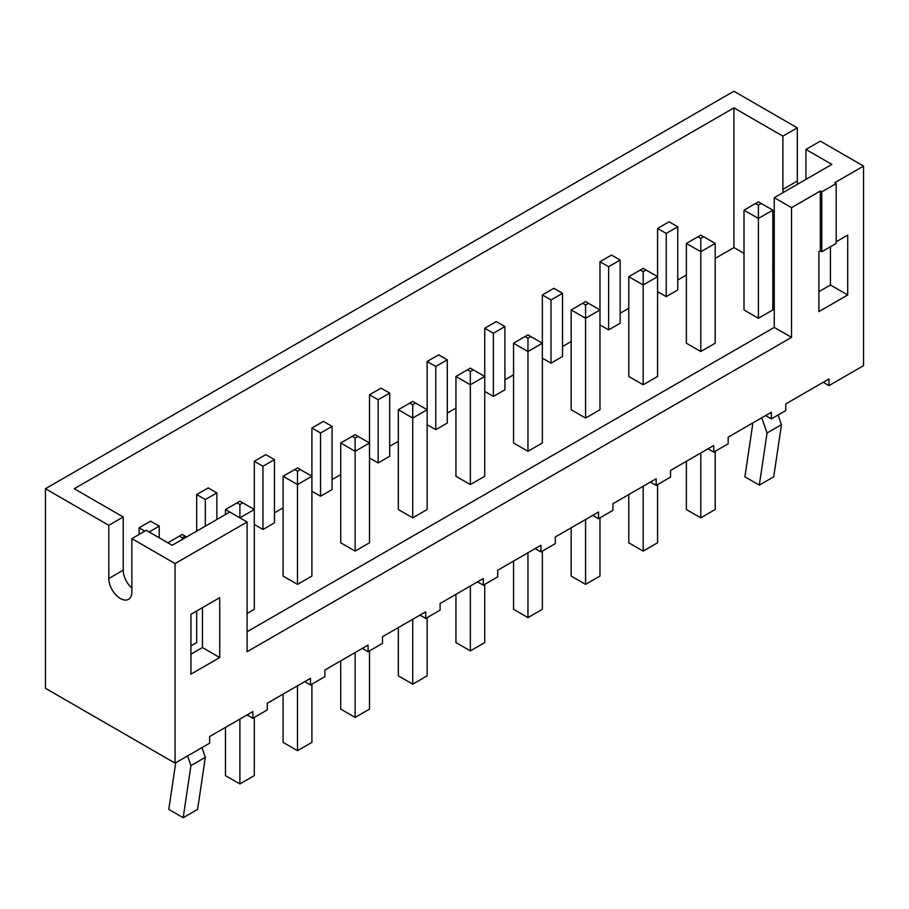 <?xml version="1.0" encoding="UTF-8"?>
<svg xmlns="http://www.w3.org/2000/svg" width="909" height="909" viewBox="0 0 909 909"><rect width="100%" height="100%" fill="white"/><g stroke="black" fill="none" stroke-linecap="round" stroke-linejoin="round"><path stroke-width="1.36" d="M175.073 763.14L175.073 563.569L131.873 538.617L131.873 591.839A16.294 9.408 60 0 1 128.499 599.304A16.294 9.408 60 0 1 115.932 594.941A16.294 9.408 60 0 1 108.819 578.533L123.226 570.216L123.226 517.005L74.254 488.724L733.927 107.876L782.888 136.145L797.295 127.828L733.927 91.241L45.45 488.724L45.45 688.306L175.073 763.14L209.649 743.187L209.649 736.54L252.861 711.588L252.861 718.246L267.257 709.929L267.257 703.271L310.469 678.33L310.469 684.977L324.877 676.66L324.877 670.013L368.077 645.06L368.077 651.719L382.484 643.402L382.484 636.743L425.696 611.802L425.696 618.45L440.092 610.144L440.092 603.485L483.304 578.544L483.304 585.191L497.712 576.874L497.712 570.227L540.923 545.275L540.923 551.933L555.319 543.616L555.319 536.958L598.531 512.017L598.531 518.664L612.939 510.347L612.939 503.7L656.139 478.748L656.139 485.406L670.547 477.089L670.547 470.442L713.758 445.49L713.758 452.137L728.166 443.831L728.166 437.172L771.366 412.231L771.366 418.879L785.774 410.561L785.774 403.914L828.985 378.962L828.985 385.621L863.55 365.657L863.55 166.086L820.338 141.134L805.942 149.451L831.86 164.415L774.252 197.685L791.534 207.661L820.338 191.026L821.781 191.856L836.189 183.55L834.746 182.709L863.55 166.086M45.45 488.724L108.819 525.311L123.226 517.005M108.819 578.533L108.819 525.311M175.073 563.569L247.089 521.993L247.089 651.719L791.534 337.387L791.534 207.661M836.189 241.76L847.711 235.101L847.711 294.971L818.895 311.605L818.895 251.736L820.338 250.907L820.338 191.026M219.728 597.668L190.924 614.291L190.924 674.171L219.728 657.537L219.728 597.668M131.873 538.617L146.269 530.311L172.199 545.275L229.807 512.017L247.089 521.993M123.226 570.216A16.294 9.408 -120 0 0 131.873 588.089M823.224 382.291L828.985 385.621M765.605 415.549L771.366 418.879M707.997 448.819L713.758 452.137M650.378 482.077L656.139 485.406M592.77 515.335L598.531 518.664M535.162 548.604L540.923 551.933M477.543 581.862L483.304 585.191M419.935 615.132L425.696 618.45M362.316 648.39L368.077 651.719M304.708 681.648L310.469 684.977M247.089 714.917L252.861 718.246M782.888 136.145L782.888 189.367L797.295 181.05A16.294 9.408 -120 0 0 797.591 184.209M797.295 181.05L797.295 127.828M820.338 250.907L821.781 251.736L836.189 243.419L836.189 183.55M830.428 246.748L830.428 284.994L818.895 291.653M847.711 294.971L830.428 284.994M821.781 251.736L821.781 191.856M791.534 337.387L774.252 327.41L774.252 197.685M247.089 631.755L774.252 327.41M219.728 657.537L202.446 647.56L202.446 607.644M190.924 654.207L202.446 647.56M774.252 270.859L772.809 270.03M744.005 253.395L733.927 247.578L715.201 258.383M733.927 107.876L733.927 247.578M782.888 189.367A16.294 9.408 -120 0 0 783.183 192.526M805.942 179.391L805.942 149.451M686.386 275.018L677.75 280.006M669.104 221.796L657.582 228.454L666.229 233.443L677.75 226.784L669.104 221.796M628.778 276.677L640.3 270.03L643.186 271.689L646.06 270.03L657.582 276.677L657.582 376.474L643.186 384.78L628.778 376.474L628.778 276.677L643.186 284.994L657.582 276.677L657.582 228.454M628.778 308.276L620.131 313.275M611.496 255.065L599.974 261.712L608.61 266.701L620.131 260.054L611.496 255.065M571.17 309.946L585.566 301.629L599.974 309.946L599.974 409.732L585.566 418.049L571.17 409.732L571.17 309.946L585.566 318.264L599.974 309.946L599.974 261.712M571.17 341.545L562.523 346.534M553.876 288.323L542.355 294.971L551.002 299.97L562.523 293.312L553.876 288.323M513.551 343.204L527.959 334.887L542.355 343.204L542.355 442.99L527.959 451.307L513.551 442.99L513.551 343.204L527.959 351.522L542.355 343.204L542.355 294.971M513.551 374.803L504.915 379.792M496.269 321.581L484.747 328.24L493.394 333.228L504.915 326.57L496.269 321.581M455.943 376.462L467.465 369.815L470.339 371.474L473.225 369.815L484.747 376.462L484.747 476.259L470.339 484.577L455.943 476.259L455.943 376.462L470.339 384.78L484.747 376.462L484.747 328.24M455.943 408.073L447.296 413.061M438.661 354.851L427.139 361.498L435.775 366.486L447.296 359.839L438.661 354.851M398.324 409.732L409.845 403.073L412.731 404.744L415.606 403.073L427.139 409.732L427.139 509.517L412.731 517.835L398.324 509.517L398.324 409.732L412.731 418.049L427.139 409.732L427.139 361.498M398.324 441.331L389.688 446.319M381.041 388.109L369.52 394.767L378.167 399.755L389.688 393.097L381.041 388.109M340.716 442.99L352.238 436.343L355.124 438.002L357.998 436.343L369.52 442.99L369.52 542.787L355.124 551.093L340.716 542.787L340.716 442.99L355.124 451.307L369.52 442.99L369.52 394.767M340.716 474.589L332.069 479.577M323.434 421.367L311.912 428.025L320.547 433.014L332.069 426.366L323.434 421.367M283.097 476.259L297.504 467.942L311.912 476.259L311.912 576.045L297.504 584.362L283.097 576.045L283.097 476.259L297.504 484.565L311.912 476.259L311.912 428.025M283.097 507.858L274.461 512.846M265.814 454.636L254.293 461.283L262.94 466.272L274.461 459.624L265.814 454.636M225.489 514.505L225.489 509.517L237.01 502.87L239.896 504.529L239.896 517.835L254.293 509.517L254.293 461.283M208.206 487.894L196.685 494.553L205.32 499.541L216.853 492.883L208.206 487.894M196.685 531.14L196.685 494.553M149.156 531.97L159.234 526.152L150.599 521.164L139.066 527.811L144.826 531.14M139.066 534.458L139.066 527.811M187.561 755.936L190.924 765.639L183.186 817.725L168.79 809.408L175.71 762.776M201.968 747.618L205.32 757.322L197.594 809.408L183.186 817.725M657.582 291.653L666.229 296.641L677.75 289.982L677.75 226.784M599.974 324.911L608.61 329.899L620.131 323.252L620.131 260.054M542.355 358.18L551.002 363.168L562.523 356.51L562.523 293.312M484.747 391.438L493.394 396.426L504.915 389.779L504.915 326.57M427.139 424.696L435.775 429.684L447.296 423.037L447.296 359.839M369.52 457.966L378.167 462.954L389.688 456.295L389.688 393.097M311.912 491.224L320.547 496.212L332.069 489.565L332.069 426.366M254.293 524.482L262.94 529.481L274.461 522.823L274.461 459.624M686.386 243.419L697.919 236.76L700.794 238.431L700.794 251.736L715.201 243.419L715.201 343.204L700.794 351.522L686.386 343.204L686.386 243.419L700.794 251.736L700.794 351.522M744.005 210.161L755.527 203.502L758.401 205.161L758.401 218.467L772.809 210.161L772.809 309.946L758.401 318.264L744.005 309.946L744.005 210.161L758.401 218.467L758.401 318.264M196.685 610.973L196.685 642.572L190.924 645.89M237.01 502.87L239.896 501.2L254.293 509.517L254.293 609.303L247.089 613.461M159.234 537.787L159.234 526.152M205.32 526.152L205.32 499.541M216.853 519.493L216.853 492.883M262.94 529.481L262.94 466.272M320.547 496.212L320.547 433.014M378.167 462.954L378.167 399.755M435.775 429.684L435.775 366.486M493.394 396.426L493.394 333.228M551.002 363.168L551.002 299.97M608.61 329.899L608.61 266.701M666.229 296.641L666.229 233.443M778.093 415.004L781.456 424.696L773.718 476.782L759.379 485.133L744.914 476.782L752.641 424.696L752.163 423.31M761.765 417.776L767.048 433.014L759.322 485.099M715.201 451.307L715.201 509.517L700.794 517.835L686.386 509.517L686.386 461.295M700.794 452.977L700.794 517.835M643.186 486.235L643.186 551.104L628.778 542.787L628.778 494.553M657.582 484.577L657.582 542.787L643.186 551.104M599.974 517.835L599.974 576.045L585.566 584.362L571.17 576.045L571.17 527.811M585.566 519.493L585.566 584.362M542.355 551.093L542.355 609.303L527.959 617.62L513.551 609.303L513.551 561.08M527.959 552.763L527.959 617.62M470.339 586.021L470.339 650.889L484.747 642.572L484.747 584.362M470.339 650.889L455.943 642.572L455.943 594.338M412.731 619.29L412.731 684.147L398.324 675.83L398.324 627.596M427.139 617.62L427.139 675.83L412.731 684.147M355.124 652.548L355.124 717.406L369.52 709.1L369.52 650.889M355.124 717.406L340.716 709.1L340.716 660.866M311.912 684.147L311.912 742.358L297.504 750.675L283.097 742.358L283.097 694.124M297.504 685.806L297.504 750.675M254.293 717.406L254.293 775.616L239.896 783.933L225.489 775.616L225.489 727.393M239.896 719.076L239.896 783.933M190.924 765.639L205.32 757.322M643.186 271.689L643.186 384.78M582.692 303.288L585.566 304.958L585.566 418.049M355.124 438.002L355.124 551.093M412.731 404.744L412.731 517.835M525.072 336.557L527.959 338.216L527.959 451.307M470.339 371.474L470.339 484.577M294.63 469.601L297.504 471.271L297.504 584.362M225.489 509.517L229.807 512.017M767.048 433.014L781.456 424.696M697.919 236.76L700.794 235.101L715.201 243.419M700.794 238.431L703.68 236.76M758.401 205.161L761.288 203.502L772.809 210.161M755.527 203.502L758.401 201.843L761.288 203.502M640.3 270.03L643.186 268.36L646.06 270.03M585.566 304.958L588.453 303.288M352.238 436.343L355.124 434.672L357.998 436.343M409.845 403.073L412.731 401.414L415.606 403.073M527.959 338.216L530.833 336.557M467.465 369.815L470.339 368.156L473.225 369.815M297.504 471.271L300.39 469.601M167.881 542.775L179.403 536.128L182.277 537.787L182.277 539.457M182.277 537.787L185.163 536.128L186.595 536.958M179.403 536.128L182.277 534.469L185.163 536.128M239.896 504.529L242.771 502.87"/></g></svg>
